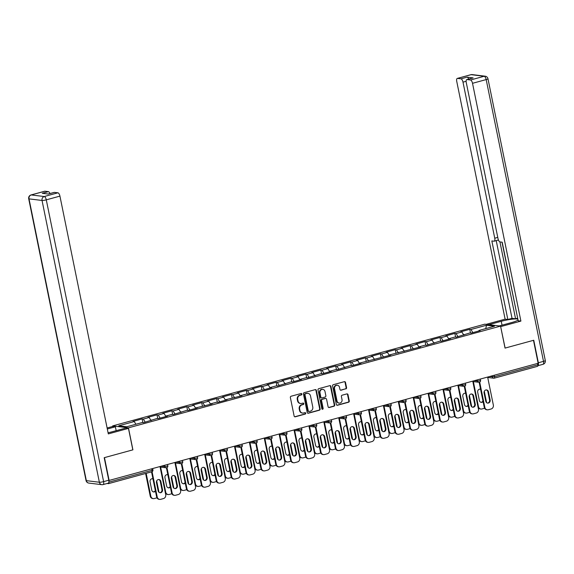 <?xml version="1.0" encoding="UTF-8"?>
<svg xmlns="http://www.w3.org/2000/svg" width="574" height="574" viewBox="0 0 574 574"><rect width="100%" height="100%" fill="white"/><g stroke="black" fill="none" stroke-linecap="round" stroke-linejoin="round"><path stroke-width="0.86" d="M301.852 394.058A0.746 0.674 97 0 0 301.049 393.513L291.097 396.239A1.062 0.961 97 0 0 290.365 397.524L294.132 416.028A1.062 0.961 97 0 0 295.28 416.803L305.232 414.076A0.746 0.674 97 0 0 305.174 412.62A0.746 0.674 97 0 0 304.938 412.641L303.653 412.993A3.394 3.064 97 0 1 299.987 410.525L299.671 408.982A3.394 3.064 97 0 1 302.003 404.871L303.287 404.519A0.746 0.674 97 0 0 303.23 403.063A0.746 0.674 97 0 0 302.993 403.077L301.709 403.429A3.394 3.064 97 0 1 298.042 400.961L297.727 399.418A3.394 3.064 97 0 1 300.051 395.307L301.343 394.955A0.746 0.674 97 0 0 301.852 394.058M300.625 403.508L300.166 403.45A3.394 3.064 97 0 1 297.576 400.903L297.267 399.361A3.394 3.064 97 0 1 299.592 395.249L300.884 394.898A0.746 0.674 97 0 0 301.049 393.513M294.713 416.767A1.062 0.961 97 0 0 294.821 416.746L304.772 414.026A0.746 0.674 97 0 0 304.945 412.641M302.57 413.072L302.111 413.015A3.394 3.064 97 0 1 299.528 410.467L299.212 408.925A3.394 3.064 97 0 1 301.537 404.814L302.828 404.462A0.746 0.674 97 0 0 302.993 403.077M345.842 388.921A1.062 0.961 97 0 0 346.567 387.637L345.512 382.442A1.062 0.961 97 0 0 344.364 381.674L333.307 384.695A1.062 0.961 97 0 0 332.583 385.979L336.342 404.491A1.062 0.961 97 0 0 337.49 405.258L348.547 402.238A1.062 0.961 97 0 0 349.279 400.953L348.002 394.682A1.062 0.961 97 0 0 346.854 393.908L342.118 395.199A1.062 0.961 97 0 0 341.394 396.483L342.025 399.597A2.841 2.561 97 0 1 337.01 400.968L334.534 388.785A2.841 2.561 97 0 1 339.55 387.414L339.959 389.445A1.062 0.961 97 0 0 341.107 390.212L345.376 388.863A1.062 0.961 97 0 0 346.108 387.579L345.053 382.392A1.062 0.961 97 0 0 344.465 381.653M109.139 480.56L104.468 457.621L132.917 449.844L128.447 427.845L500.557 326.104L505.034 348.102L533.483 340.325L538.147 363.263L108.823 480.517M316.367 390.413A1.062 0.961 97 0 0 315.219 389.638L304.163 392.666A1.062 0.961 97 0 0 303.438 393.951L307.205 412.455A1.062 0.961 97 0 0 308.346 413.23L319.409 410.202A1.062 0.961 97 0 0 320.134 408.918L316.367 390.413L315.908 390.356A1.062 0.961 97 0 0 315.327 389.617M318.735 388.677L329.792 385.656A1.062 0.961 97 0 1 330.94 386.431L334.707 404.935A1.062 0.961 97 0 1 333.975 406.22L329.246 407.511A1.062 0.961 97 0 1 328.098 406.744L326.57 399.239A1.062 0.961 97 0 0 325.422 398.464L322.287 399.325A1.062 0.961 97 0 0 321.562 400.609L323.148 408.423A0.746 0.674 97 0 1 321.835 408.781L318.01 389.961A1.062 0.961 97 0 1 318.735 388.677M128.447 427.845L112.655 425.908L484.772 324.174L500.557 326.104M470.501 333.02L469.754 329.34L460.685 331.822L461.883 331.966L463.785 335.094M469.754 329.34L470.953 329.49L486.465 325.25L494.472 326.226L478.96 330.466L480.158 330.617L471.089 333.092L469.891 332.949L456.194 337.168L454.995 337.017L449.177 338.61L450.375 338.76L441.306 341.236L440.107 341.092L426.41 345.311L425.212 345.161L419.393 346.753L420.584 346.904L389.603 354.897L390.801 355.048L359.819 363.041L361.017 363.191L351.948 365.667L350.75 365.523L337.06 369.742L335.862 369.591L330.036 371.184L331.234 371.335L322.165 373.81L320.966 373.667L307.269 377.886L306.078 377.735L300.252 379.328L301.45 379.479L292.381 381.954L291.183 381.81L277.486 386.029L276.295 385.879L270.469 387.472L271.667 387.622L262.598 390.098L261.4 389.954L247.703 394.173L246.504 394.022L240.685 395.615L241.884 395.759L225.79 399.691L226.988 399.834L217.919 402.317L216.721 402.166L210.902 403.759L212.1 403.902L196.007 407.834L197.205 407.978L188.136 410.46L186.937 410.31L173.24 414.528L172.049 414.385L166.223 415.971L167.421 416.121L158.352 418.597L157.154 418.453L143.457 422.672L142.266 422.529L126.754 426.769L118.739 425.786L134.251 421.546L135.909 424.265M142.876 422.6L142.13 418.92L133.06 421.402L134.251 421.546M142.13 418.92L143.321 419.063L149.147 417.47L151.048 420.599M157.771 418.532L157.018 414.844L147.948 417.327L149.147 417.47M157.018 414.844L158.216 414.995L164.042 413.402L165.943 416.523M172.659 414.457L171.913 410.776L162.844 413.258L164.042 413.402M171.913 410.776L173.111 410.919L178.93 409.334L180.839 412.455M187.554 410.388L186.801 406.708L177.732 409.183L178.93 409.334M186.801 406.708L187.999 406.851L193.825 405.258L195.727 408.379M202.443 406.313L201.696 402.632L192.627 405.115L193.825 405.258M201.696 402.632L202.895 402.776L208.714 401.19L210.622 404.311M217.338 402.245L216.585 398.564L207.515 401.039L208.714 401.19M216.585 398.564L217.783 398.708L223.609 397.115L225.51 400.236M232.226 398.169L231.48 394.489L222.411 396.971L223.609 397.115M231.48 394.489L232.678 394.632L238.497 393.046L240.406 396.168M247.121 394.101L246.375 390.42L237.306 392.896L238.497 393.046M246.375 390.42L247.566 390.564L253.392 388.971L255.294 392.092M262.009 390.026L261.263 386.345L252.194 388.828L253.392 388.971M261.263 386.345L262.462 386.496L268.28 384.903L270.189 388.024M276.905 385.958L276.159 382.277L267.089 384.752L268.28 384.903M276.159 382.277L277.35 382.42L283.176 380.827L285.084 383.949M291.8 381.882L291.047 378.201L281.978 380.684L283.176 380.827M291.047 378.201L292.245 378.352L298.071 376.759L299.972 379.88M306.688 377.814L305.942 374.133L296.873 376.609L298.071 376.759M305.942 374.133L307.14 374.277L312.959 372.684L314.868 375.805M321.584 373.739L320.83 370.058L311.761 372.54L312.959 372.684M320.83 370.058L322.028 370.208L327.854 368.616L329.756 371.737M336.472 369.67L335.725 365.99L326.656 368.465L327.854 368.616M335.725 365.99L336.924 366.133L342.743 364.54L344.651 367.661M351.367 365.595L350.614 361.914L341.544 364.397L342.743 364.54M350.614 361.914L351.812 362.065L357.638 360.472L359.539 363.593M366.255 361.527L365.509 357.846L356.44 360.321L357.638 360.472M365.509 357.846L366.707 357.989L372.526 356.397L374.435 359.518M381.15 357.451L380.404 353.771L371.335 356.253L372.526 356.397M380.404 353.771L381.595 353.921L387.421 352.328L389.323 355.45M396.046 353.383L395.292 349.702L386.223 352.178L387.421 352.328M395.292 349.702L396.491 349.846L402.317 348.253L404.218 351.374M410.934 349.308L410.188 345.627L401.118 348.109L402.317 348.253M410.188 345.627L411.379 345.778L417.205 344.185L419.113 347.306M425.829 345.239L425.076 341.559L416.006 344.034L417.205 344.185M425.076 341.559L426.274 341.702L432.1 340.109L434.001 343.238M440.717 341.164L439.971 337.483L430.902 339.966L432.1 340.109M439.971 337.483L441.169 337.634L446.988 336.041L448.897 339.162M455.613 337.096L454.859 333.415L445.79 335.89L446.988 336.041M454.859 333.415L456.057 333.559L461.883 331.966M463.943 335.051L464.065 334.542M456.057 333.559L457.966 336.68M449.047 339.119L449.177 338.61M441.169 337.634L443.071 340.755M434.159 343.195L434.281 342.685M426.274 341.702L428.182 344.823M419.264 347.263L419.393 346.753M411.379 345.778L413.287 348.899M404.369 351.338L404.498 350.829M396.491 349.846L398.392 352.967M389.481 355.406L389.603 354.897M381.595 353.921L383.504 357.042M374.585 359.482L374.714 358.972M366.707 357.989L368.608 361.111M359.697 363.55L359.819 363.041M351.812 362.065L353.72 365.186M344.802 367.625L344.931 367.116M336.924 366.133L338.825 369.254M329.914 371.694L330.036 371.184M322.028 370.208L323.937 373.33M315.018 375.769L315.148 375.26M307.14 374.277L309.042 377.398M300.123 379.837L300.252 379.328M292.245 378.352L294.146 381.473M285.235 383.906L285.364 383.403M277.35 382.42L279.258 385.541M270.34 387.981L270.469 387.472M262.462 386.496L264.363 389.617M255.452 392.049L255.573 391.547M247.566 390.564L249.475 393.685M240.556 396.125L240.685 395.615M232.678 394.632L234.579 397.76M225.668 400.193L225.79 399.691M217.783 398.708L219.691 401.829M210.773 404.268L210.902 403.759M202.895 402.776L204.796 405.904M195.885 408.336L196.007 407.834M187.999 406.851L189.908 409.972M180.989 412.412L181.119 411.902M173.111 410.919L175.013 414.048M166.094 416.48L166.223 415.971M158.216 414.995L160.117 418.116M151.206 420.555L151.335 420.046M143.321 419.063L145.229 422.191M107.137 483.48L108.421 483.638A1.622 0.653 -105.3 0 0 108.529 483.631A1.622 0.653 -105.3 0 0 108.823 482.347M537.508 363.435L537.795 364.856A1.622 0.653 74.7 0 1 537.537 366.334A1.622 0.653 74.7 0 1 537.429 366.341M112.769 426.475L112.655 425.908M478.831 330.976L478.96 330.466M470.953 329.49L472.854 332.611M486.465 325.25L485.769 328.608M307.786 413.194A1.062 0.961 97 0 0 307.886 413.172L318.943 410.145A1.062 0.961 97 0 0 319.675 408.86L315.908 390.356M305.49 393.821A0.746 0.674 97 0 0 304.981 394.718L308.288 410.962A0.746 0.674 97 0 0 309.085 411.508L310.448 411.135A3.394 3.064 97 0 0 312.773 407.023L310.512 395.916A3.394 3.064 97 0 0 306.846 393.448L305.031 393.764A0.746 0.674 97 0 0 304.521 394.661L304.981 394.718M308.848 411.522L308.389 411.465A0.746 0.674 97 0 1 307.822 410.912L304.521 394.661M307.929 393.369L307.47 393.312A3.394 3.064 97 0 0 306.387 393.391L306.846 393.448M305.031 393.764L306.387 393.391M328.68 407.483A1.062 0.961 97 0 0 328.787 407.461L333.516 406.162A1.062 0.961 97 0 0 334.247 404.878L330.481 386.374A1.062 0.961 97 0 0 329.899 385.635M325.767 398.442L325.3 398.385A1.062 0.961 97 0 0 324.963 398.406L321.827 399.267A1.062 0.961 97 0 0 321.096 400.552L322.688 408.365L323.148 408.423M322.179 409.262A0.746 0.674 97 0 0 322.688 408.365M324.984 391.446A2.841 2.561 97 0 0 319.976 392.817L320.844 397.115A1.062 0.961 97 0 0 321.992 397.882L325.135 397.021A1.062 0.961 97 0 0 325.86 395.737L324.984 391.446M322.825 389.316L322.366 389.258A2.841 2.561 97 0 0 319.517 392.76L319.976 392.817M321.655 397.911L321.196 397.854A1.062 0.961 97 0 1 320.385 397.057L319.517 392.76M340.54 390.184A1.062 0.961 97 0 0 340.647 390.162L345.376 388.863M337.383 385.283L336.924 385.226A2.841 2.561 97 0 0 334.075 388.727L334.534 388.785M339.177 403.099L338.717 403.041A2.841 2.561 97 0 1 336.551 400.91L334.075 388.727M336.924 405.222A1.062 0.961 97 0 0 337.031 405.201L348.088 402.18A1.062 0.961 97 0 0 348.813 400.896L347.543 394.625A1.062 0.961 97 0 0 346.954 393.886M152.942 478.816A2.49 2.246 97 0 0 150.058 481.794L151.744 490.074A2.49 2.246 97 0 0 155.468 491.251M146.169 473.335L150.819 496.187A3.243 2.927 97 0 0 154.32 498.541L156.953 497.823M156.673 480.854L158.998 492.284M145.617 473.485L150.223 496.108L150.819 496.187M153 479.096A2.49 2.246 97 0 0 152.254 478.716M153.337 491.882A2.49 2.246 97 0 0 155.324 490.519M153.287 498.619L152.691 498.548A3.243 2.927 -83 0 1 150.223 496.108M158.654 479.498A2.49 2.246 -83 0 1 160.246 481.306L161.933 489.579A2.49 2.246 -83 0 1 159.737 492.664M157.219 496.969A3.243 2.927 97 0 0 159.687 499.402L159.091 499.33A3.243 2.927 -83 0 1 156.616 496.897L157.219 496.969L152.074 471.692M151.529 471.871L156.616 496.897M160.017 466.648L165.714 494.644A3.243 2.927 97 0 1 163.49 498.569L160.72 499.33A3.243 2.927 97 0 1 159.687 499.402M158.137 490.856L156.458 482.576A2.49 2.246 -83 0 1 160.849 481.378L162.528 489.651A2.49 2.246 -83 0 1 158.137 490.856M108.077 432.76A12.162 1.808 -11.5 0 0 112.181 431.77L125.742 428.061L128.454 428.391L108.314 433.901L59.933 196.114L46.286 199.852L103.614 481.629L108.766 480.216L104.188 457.693L132.824 449.865L128.454 428.391M107.316 429L115.381 426.791L112.669 426.46L107.108 427.982M116.17 430.679L115.381 426.791M44.887 191.214L31.24 194.945A3.243 1.306 -105.3 0 0 31.025 194.959L44.672 191.228A3.243 1.306 74.7 0 1 44.887 191.214L48.388 191.637A3.243 1.306 74.7 0 1 49.981 193.546M48.194 194.034L54.2 192.39A3.243 1.306 74.7 0 1 54.415 192.376L57.917 192.807A3.243 1.306 74.7 0 1 59.933 196.114M48.388 191.637L42.275 193.309L48.309 194.048L54.415 192.376M108.766 480.216A3.243 1.306 74.7 0 1 108.242 483.179L103.083 484.585A3.243 1.306 -105.3 0 0 103.614 481.629A3.243 0.481 168.5 0 1 99.367 482.239L42.038 200.462L29.016 198.869L86.344 480.646L99.367 482.239A3.243 2.927 -83 0 0 101.835 484.678A3.243 3.243 0 0 0 103.083 484.585A3.243 1.306 -105.3 0 1 102.868 484.599A3.243 2.927 -83 0 1 101.835 484.678L88.812 483.086A3.243 2.927 97 0 1 86.344 480.646A3.243 0.481 168.5 0 1 86.028 480.51A3.243 3.243 0 0 0 88.812 483.086M488.883 324.676L501.246 321.297A12.162 1.808 -11.5 0 1 517.856 319.13M499.236 325.939L511.599 322.559A12.162 1.808 -11.5 0 0 518.035 320.034M538.347 362.768L543.506 361.355A3.243 1.306 74.7 0 1 542.975 364.318L537.86 365.717A3.243 1.306 -105.3 0 0 538.347 362.768L533.763 340.246L505.127 348.074L500.657 326.592M500.758 326.599L520.898 321.096L518.186 320.758L502.2 242.199L500.04 241.934A3.243 1.306 -105.3 0 1 498.017 238.626L466.267 82.548A3.243 1.306 -105.3 0 1 466.791 79.585L472.897 77.913A3.243 1.306 74.7 0 1 473.112 77.899L467.085 77.16A3.243 1.306 74.7 0 1 468.678 79.069M502.006 242.178L517.683 318.283M517.483 318.254L515.574 318.778L512.03 318.348L507.832 319.496L505.113 319.158L456.739 81.379A3.243 1.306 -105.3 0 1 457.263 78.423A3.243 1.306 -105.3 0 1 457.478 78.408L460.979 78.832L467.085 77.16M486.164 324.339L505.113 319.158M520.898 321.096L472.524 83.309A3.243 1.306 -105.3 0 0 470.501 80.001L467.006 79.571A3.243 1.306 -105.3 0 0 466.791 79.585M466.124 81.293L462.996 82.147L494.752 238.224A3.243 1.306 -105.3 0 1 494.228 241.18A3.243 1.306 -105.3 0 1 494.006 241.195L491.846 240.929L507.832 319.496M462.996 82.147A3.243 1.306 -105.3 0 0 460.979 78.832M499.932 241.912L515.574 318.778M498.44 240.025A3.243 1.306 74.7 0 1 498.426 240.032L494.228 241.18M496.223 240.635L512.03 318.348M167.83 474.741A2.49 2.246 97 0 0 164.953 477.726L166.632 485.999A2.49 2.246 97 0 0 170.363 487.175M160.627 467.121L165.714 492.112A3.243 2.927 97 0 0 169.215 494.472L171.848 493.755M171.561 476.786L173.886 488.209M167.888 475.021A2.49 2.246 97 0 0 167.149 474.641M168.232 487.807A2.49 2.246 97 0 0 170.213 486.451M168.182 494.551L167.586 494.472A3.243 2.927 -83 0 1 165.319 492.693M182.726 470.673A2.49 2.246 97 0 0 179.841 473.65L181.528 481.93A2.49 2.246 97 0 0 185.251 483.107M175.515 463.046L180.602 488.044A3.243 2.927 97 0 0 184.103 490.397L186.737 489.679M186.457 472.718L188.781 484.14M182.783 470.953A2.49 2.246 97 0 0 182.037 470.572M183.12 483.739A2.49 2.246 97 0 0 185.108 482.375M183.07 490.476L182.475 490.404A3.243 2.927 -83 0 1 180.207 488.618M197.614 466.597A2.49 2.246 97 0 0 194.737 469.582L196.416 477.855A2.49 2.246 97 0 0 200.147 479.032M190.41 458.978L195.497 483.968A3.243 2.927 97 0 0 198.999 486.329L201.632 485.611M201.345 468.642L203.67 480.065M197.671 466.877A2.49 2.246 97 0 0 196.932 466.497M198.016 479.663A2.49 2.246 97 0 0 199.996 478.307M197.965 486.408L197.37 486.329A3.243 2.927 -83 0 1 195.103 484.549M212.509 462.529A2.49 2.246 97 0 0 209.625 465.507L211.311 473.787A2.49 2.246 97 0 0 215.035 474.963M205.305 454.902L210.385 479.9A3.243 2.927 97 0 0 213.894 482.26L216.52 481.536M216.24 464.574L218.565 475.997M212.567 462.809A2.49 2.246 97 0 0 211.82 462.429M212.911 475.595A2.49 2.246 97 0 0 214.891 474.232M212.861 482.332L212.258 482.26A3.243 2.927 -83 0 1 209.991 480.474M227.397 458.454A2.49 2.246 97 0 0 224.52 461.439L226.206 469.711A2.49 2.246 97 0 0 229.93 470.888M220.194 450.834L225.281 475.824A3.243 2.927 97 0 0 228.782 478.185L231.415 477.468M231.128 460.499L233.453 471.928M227.455 458.734A2.49 2.246 97 0 0 226.716 458.353M227.799 471.519A2.49 2.246 97 0 0 229.779 470.163M227.749 478.264L227.153 478.185A3.243 2.927 -83 0 1 224.886 476.406M173.542 475.423A2.49 2.246 -83 0 1 175.142 477.231L176.828 485.511A2.49 2.246 -83 0 1 174.632 488.589M172.107 492.894A3.243 2.927 97 0 0 174.582 495.333L173.979 495.262A3.243 2.927 -83 0 1 171.511 492.822L172.107 492.894L166.969 467.616M166.417 467.781L171.511 492.822M174.912 462.579L180.602 490.569A3.243 2.927 97 0 1 178.378 494.501L175.615 495.254A3.243 2.927 97 0 1 174.582 495.333M173.032 486.781L171.346 478.508A2.49 2.246 -83 0 1 175.737 477.31L177.423 485.582A2.49 2.246 -83 0 1 173.032 486.781M188.437 471.354A2.49 2.246 -83 0 1 190.03 473.163L191.716 481.435A2.49 2.246 -83 0 1 189.52 484.521M187.002 488.826A3.243 2.927 97 0 0 189.47 491.258L188.875 491.186A3.243 2.927 -83 0 1 186.399 488.754L187.002 488.826L181.858 463.548M181.305 463.713L186.399 488.754M189.8 458.504L195.497 486.501A3.243 2.927 97 0 1 193.273 490.426L190.503 491.186A3.243 2.927 97 0 1 189.47 491.258M187.92 482.712L186.241 474.433A2.49 2.246 -83 0 1 190.633 473.234L192.319 481.507A2.49 2.246 -83 0 1 187.92 482.712M203.325 467.279A2.49 2.246 -83 0 1 204.925 469.087L206.611 477.367A2.49 2.246 -83 0 1 204.416 480.445M201.89 484.75A3.243 2.927 97 0 0 204.366 487.19L203.763 487.118A3.243 2.927 -83 0 1 201.295 484.678L201.89 484.75L196.753 459.473M196.2 459.638L201.295 484.678M204.696 454.436L210.393 482.433A3.243 2.927 97 0 1 208.168 486.357L205.399 487.111A3.243 2.927 97 0 1 204.366 487.19M202.816 478.637L201.13 470.364A2.49 2.246 -83 0 1 205.521 469.166L207.207 477.439A2.49 2.246 -83 0 1 202.816 478.637M218.22 463.211A2.49 2.246 -83 0 1 219.82 465.019L221.499 473.292A2.49 2.246 -83 0 1 219.304 476.377M216.785 480.682A3.243 2.927 97 0 0 219.254 483.114L218.658 483.043A3.243 2.927 -83 0 1 216.19 480.61L216.785 480.682L211.641 455.404M211.096 455.569L216.19 480.61M219.584 450.36L225.281 478.357A3.243 2.927 97 0 1 223.056 482.282L220.287 483.043A3.243 2.927 97 0 1 219.254 483.114M217.711 474.569L216.025 466.289A2.49 2.246 -83 0 1 220.416 465.091L222.102 473.363A2.49 2.246 -83 0 1 217.711 474.569M233.116 459.135A2.49 2.246 -83 0 1 234.709 460.944L236.395 469.223A2.49 2.246 -83 0 1 234.199 472.302M231.681 476.607A3.243 2.927 97 0 0 234.149 479.046L233.546 478.974A3.243 2.927 -83 0 1 231.078 476.535L231.681 476.607L226.536 451.329M225.984 451.494L231.078 476.535M234.479 446.292L240.176 474.289A3.243 2.927 97 0 1 237.952 478.214L235.182 478.967A3.243 2.927 97 0 1 234.149 479.046M232.599 470.493L230.92 462.221A2.49 2.246 -83 0 1 235.311 461.022L236.99 469.295A2.49 2.246 -83 0 1 232.599 470.493M242.293 454.386A2.49 2.246 97 0 0 239.408 457.363L241.094 465.643A2.49 2.246 97 0 0 244.825 466.82M235.089 446.759L240.169 471.756A3.243 2.927 97 0 0 243.677 474.117L246.311 473.392M246.024 456.43L248.348 467.853M242.35 454.665A2.49 2.246 97 0 0 241.604 454.285M242.694 467.451A2.49 2.246 97 0 0 244.675 466.088M242.644 474.189L242.041 474.117A3.243 2.927 -83 0 1 239.774 472.337M248.004 455.067A2.49 2.246 -83 0 1 249.604 456.875L251.283 465.148A2.49 2.246 -83 0 1 249.087 468.233M246.569 472.538A3.243 2.927 97 0 0 249.037 474.971L248.442 474.899A3.243 2.927 -83 0 1 245.973 472.467L246.569 472.538L241.424 447.261M240.879 447.426L245.973 472.467M249.367 442.217L255.064 470.214A3.243 2.927 97 0 1 252.84 474.138L250.07 474.899A3.243 2.927 97 0 1 249.037 474.971M247.494 466.425L245.808 458.145A2.49 2.246 -83 0 1 250.199 456.947L251.886 465.227A2.49 2.246 -83 0 1 247.494 466.425M257.188 450.31A2.49 2.246 97 0 0 254.304 453.295L255.99 461.568A2.49 2.246 97 0 0 259.713 462.744M249.977 442.69L255.064 467.681A3.243 2.927 97 0 0 258.565 470.041L261.199 469.324M260.912 452.355L263.236 463.785M257.245 450.59A2.49 2.246 97 0 0 256.499 450.21M257.582 463.376A2.49 2.246 97 0 0 259.563 462.02M257.532 470.12L256.937 470.049A3.243 2.927 -83 0 1 254.669 468.262M262.899 450.992A2.49 2.246 -83 0 1 264.492 452.8L266.178 461.08A2.49 2.246 -83 0 1 263.983 464.158M261.464 468.463A3.243 2.927 97 0 0 263.932 470.902L263.337 470.831A3.243 2.927 -83 0 1 260.861 468.391L261.464 468.463L256.32 443.185M255.767 443.35L260.861 468.391M264.262 438.149L269.959 466.145A3.243 2.927 97 0 1 267.735 470.07L264.966 470.824A3.243 2.927 97 0 1 263.932 470.902M262.383 462.35L260.704 454.077A2.49 2.246 -83 0 1 265.095 452.879L266.774 461.152A2.49 2.246 -83 0 1 262.383 462.35M272.076 446.242A2.49 2.246 97 0 0 269.199 449.22L270.878 457.5A2.49 2.246 97 0 0 274.609 458.676M264.872 438.615L269.959 463.613A3.243 2.927 97 0 0 273.461 465.973L276.094 465.249M275.807 448.287L278.132 459.709M272.133 446.522A2.49 2.246 97 0 0 271.394 446.142M272.478 459.308A2.49 2.246 97 0 0 274.458 457.944M272.428 466.045L271.825 465.973A3.243 2.927 -83 0 1 269.558 464.194M277.787 446.924A2.49 2.246 -83 0 1 279.387 448.732L281.066 457.004A2.49 2.246 -83 0 1 278.871 460.09M276.352 464.395A3.243 2.927 97 0 0 278.821 466.827L278.225 466.755A3.243 2.927 -83 0 1 275.757 464.323L276.352 464.395L271.208 439.117M270.663 439.282L275.757 464.323M279.151 434.073L284.848 462.07A3.243 2.927 97 0 1 282.623 465.995L279.854 466.755A3.243 2.927 97 0 1 278.821 466.827M277.278 458.282L275.592 450.009A2.49 2.246 -83 0 1 279.983 448.803L281.669 457.083A2.49 2.246 -83 0 1 277.278 458.282M286.971 442.167A2.49 2.246 97 0 0 284.087 445.151L285.773 453.424A2.49 2.246 97 0 0 289.497 454.601M279.76 434.547L284.848 459.537A3.243 2.927 97 0 0 288.349 461.898L290.982 461.18M290.702 444.211L293.027 455.641M287.029 442.446A2.49 2.246 97 0 0 286.283 442.066M287.366 455.232A2.49 2.246 97 0 0 289.353 453.876M287.316 461.977L286.72 461.905A3.243 2.927 -83 0 1 284.453 460.118M292.683 442.848A2.49 2.246 -83 0 1 294.275 444.663L295.962 452.936A2.49 2.246 -83 0 1 293.766 456.014M291.248 460.319A3.243 2.927 97 0 0 293.716 462.759L293.12 462.687A3.243 2.927 -83 0 1 290.645 460.248L291.248 460.319L286.103 435.042M285.551 435.207L290.645 460.248M294.046 430.005L299.743 458.002A3.243 2.927 97 0 1 297.519 461.926L294.749 462.68A3.243 2.927 97 0 1 293.716 462.759M292.166 454.206L290.487 445.933A2.49 2.246 -83 0 1 294.878 444.735L296.557 453.008A2.49 2.246 -83 0 1 292.166 454.206M301.859 438.098A2.49 2.246 97 0 0 298.982 441.076L300.661 449.356A2.49 2.246 97 0 0 304.392 450.533M294.656 430.471L299.743 455.469A3.243 2.927 97 0 0 303.244 457.83L305.877 457.105M305.59 440.143L307.915 451.566M301.917 438.378A2.49 2.246 97 0 0 301.178 437.998M302.261 451.164A2.49 2.246 97 0 0 304.242 449.801M302.211 457.901L301.615 457.83A3.243 2.927 -83 0 1 299.348 456.05M307.571 438.78A2.49 2.246 -83 0 1 309.171 440.588L310.857 448.861A2.49 2.246 -83 0 1 308.661 451.946M306.136 456.251A3.243 2.927 97 0 0 308.611 458.683L308.008 458.612A3.243 2.927 -83 0 1 305.54 456.179L306.136 456.251L300.998 430.974M300.446 431.139L305.54 456.179M308.941 425.93L314.631 453.926A3.243 2.927 97 0 1 312.407 457.851L309.644 458.612A3.243 2.927 97 0 1 308.611 458.683M307.061 450.138L305.375 441.865A2.49 2.246 -83 0 1 309.766 440.66L311.452 448.94A2.49 2.246 -83 0 1 307.061 450.138M316.755 434.023A2.49 2.246 97 0 0 313.87 437.008L315.557 445.281A2.49 2.246 97 0 0 319.28 446.457M309.551 426.403L314.631 451.394A3.243 2.927 97 0 0 318.139 453.754L320.766 453.037M320.486 436.068L322.81 447.498M316.812 434.303A2.49 2.246 97 0 0 316.066 433.922M317.157 447.089A2.49 2.246 97 0 0 319.137 445.733M317.106 453.833L316.504 453.761A3.243 2.927 -83 0 1 314.236 451.975M322.466 434.705A2.49 2.246 -83 0 1 324.066 436.52L325.745 444.793A2.49 2.246 -83 0 1 323.549 447.878M321.031 452.176A3.243 2.927 97 0 0 323.499 454.615L322.904 454.543A3.243 2.927 -83 0 1 320.436 452.104L321.031 452.176L315.887 426.898M315.334 427.063L320.436 452.104M323.829 421.861L329.526 449.858A3.243 2.927 97 0 1 327.302 453.783L324.532 454.536A3.243 2.927 97 0 1 323.499 454.615M321.957 446.063L320.27 437.79A2.49 2.246 -83 0 1 324.662 436.592L326.348 444.864A2.49 2.246 -83 0 1 321.957 446.063M331.643 429.955A2.49 2.246 97 0 0 328.766 432.932L330.445 441.212A2.49 2.246 97 0 0 334.176 442.389M324.439 422.328L329.526 447.325A3.243 2.927 97 0 0 333.028 449.686L335.661 448.961M335.374 432L337.699 443.422M331.7 430.235A2.49 2.246 97 0 0 330.961 429.854M332.045 443.02A2.49 2.246 97 0 0 334.025 441.657M331.994 449.758L331.399 449.686A3.243 2.927 -83 0 1 329.132 447.907M337.354 430.636A2.49 2.246 -83 0 1 338.954 432.444L340.64 440.717A2.49 2.246 -83 0 1 338.445 443.802M335.919 448.107A3.243 2.927 97 0 0 338.395 450.54L337.792 450.468A3.243 2.927 -83 0 1 335.324 448.036L335.919 448.107L330.782 422.83M330.229 422.995L335.324 448.036M338.725 417.786L344.422 445.783A3.243 2.927 97 0 1 342.197 449.707L339.428 450.468A3.243 2.927 97 0 1 338.395 450.54M336.845 441.994L335.159 433.722A2.49 2.246 -83 0 1 339.55 432.516L341.236 440.796A2.49 2.246 -83 0 1 336.845 441.994M346.538 425.879A2.49 2.246 97 0 0 343.654 428.864L345.34 437.137A2.49 2.246 97 0 0 349.071 438.314M339.334 418.259L344.414 443.25A3.243 2.927 97 0 0 347.923 445.611L350.556 444.893M350.269 427.924L352.594 439.354M346.596 426.159A2.49 2.246 97 0 0 345.849 425.779M346.94 438.945A2.49 2.246 97 0 0 348.92 437.589M346.89 445.689L346.287 445.618A3.243 2.927 -83 0 1 344.02 443.831M352.249 426.568A2.49 2.246 -83 0 1 353.849 428.376L355.528 436.649A2.49 2.246 -83 0 1 353.333 439.734M350.814 444.032A3.243 2.927 97 0 0 353.283 446.472L352.687 446.4A3.243 2.927 -83 0 1 350.219 443.96L350.814 444.032L345.67 418.755M345.125 418.92L350.219 443.96M353.613 413.718L359.31 441.715A3.243 2.927 97 0 1 357.085 445.639L354.316 446.393A3.243 2.927 97 0 1 353.283 446.472M351.74 437.919L350.054 429.646A2.49 2.246 -83 0 1 354.445 428.448L356.131 436.721A2.49 2.246 -83 0 1 351.74 437.919M361.426 421.811A2.49 2.246 97 0 0 358.549 424.796L360.235 433.069A2.49 2.246 97 0 0 363.959 434.245M354.223 414.184L359.31 439.182A3.243 2.927 97 0 0 362.811 441.542L365.444 440.818M365.157 423.856L367.482 435.279M361.484 422.091A2.49 2.246 97 0 0 360.745 421.711M361.828 434.877A2.49 2.246 97 0 0 363.808 433.514M361.778 441.614L361.182 441.542A3.243 2.927 -83 0 1 358.915 439.763M367.145 422.493A2.49 2.246 -83 0 1 368.738 424.301L370.424 432.574A2.49 2.246 -83 0 1 368.228 435.659M365.71 439.964A3.243 2.927 97 0 0 368.178 442.396L367.575 442.324A3.243 2.927 -83 0 1 365.107 439.892L365.71 439.964L360.565 414.686M360.013 414.851L365.107 439.892M368.508 409.642L374.205 437.639A3.243 2.927 97 0 1 371.981 441.564L369.211 442.324A3.243 2.927 97 0 1 368.178 442.396M366.628 433.851L364.949 425.578A2.49 2.246 -83 0 1 369.34 424.373L371.019 432.653A2.49 2.246 -83 0 1 366.628 433.851M376.322 417.736A2.49 2.246 97 0 0 373.444 420.72L375.123 428.993A2.49 2.246 97 0 0 378.854 430.17M369.118 410.116L374.205 435.106A3.243 2.927 97 0 0 377.706 437.467L380.34 436.749M380.053 419.781L382.377 431.21M376.379 418.016A2.49 2.246 97 0 0 375.64 417.635M376.723 430.801A2.49 2.246 97 0 0 378.704 429.445M376.673 437.546L376.07 437.474A3.243 2.927 -83 0 1 373.803 435.688M382.033 418.424A2.49 2.246 -83 0 1 383.633 420.233L385.312 428.505A2.49 2.246 -83 0 1 383.116 431.591M380.598 435.888A3.243 2.927 97 0 0 383.066 438.328L382.471 438.256A3.243 2.927 -83 0 1 380.002 435.817L380.598 435.888L375.453 410.611M374.908 410.776L380.002 435.817M383.396 405.574L389.093 433.571A3.243 2.927 97 0 1 386.869 437.496L384.099 438.249A3.243 2.927 97 0 1 383.066 438.328M381.523 429.783L379.837 421.503A2.49 2.246 -83 0 1 384.228 420.304L385.915 428.577A2.49 2.246 -83 0 1 381.523 429.783M391.217 413.667A2.49 2.246 97 0 0 388.333 416.652L390.019 424.925A2.49 2.246 97 0 0 393.742 426.102M384.006 406.04L389.093 431.038A3.243 2.927 97 0 0 392.594 433.399L395.228 432.674M394.941 415.712L397.265 427.135M391.274 413.947A2.49 2.246 97 0 0 390.528 413.567M391.611 426.733A2.49 2.246 97 0 0 393.599 425.37M391.561 433.47L390.966 433.399A3.243 2.927 -83 0 1 388.698 431.619M396.928 414.349A2.49 2.246 -83 0 1 398.521 416.157L400.207 424.43A2.49 2.246 -83 0 1 398.012 427.515M395.493 431.82A3.243 2.927 97 0 0 397.961 434.26L397.366 434.181A3.243 2.927 -83 0 1 394.89 431.748L395.493 431.82L390.349 406.543M389.796 406.708L394.89 431.748M398.291 401.499L403.988 429.496A3.243 2.927 97 0 1 401.764 433.42L398.995 434.181A3.243 2.927 97 0 1 397.961 434.26M396.412 425.707L394.733 417.434A2.49 2.246 -83 0 1 399.124 416.229L400.803 424.509A2.49 2.246 -83 0 1 396.412 425.707M406.105 409.592A2.49 2.246 97 0 0 403.228 412.577L404.907 420.85A2.49 2.246 97 0 0 408.638 422.026M398.901 401.972L403.988 426.963A3.243 2.927 97 0 0 407.49 429.323L410.123 428.606M409.836 411.637L412.161 423.067M406.162 409.872A2.49 2.246 97 0 0 405.423 409.492M406.507 422.658A2.49 2.246 97 0 0 408.487 421.302M406.457 429.402L405.854 429.33A3.243 2.927 -83 0 1 403.587 427.544M411.816 410.281A2.49 2.246 -83 0 1 413.416 412.089L415.102 420.362A2.49 2.246 -83 0 1 412.907 423.447M410.381 427.752A3.243 2.927 97 0 0 412.857 430.184L412.254 430.113A3.243 2.927 -83 0 1 409.786 427.673L410.381 427.752L405.244 402.474M404.692 402.632L409.786 427.673M413.187 397.43L418.876 425.427A3.243 2.927 97 0 1 416.652 429.352L413.89 430.105A3.243 2.927 97 0 1 412.857 430.184M411.307 421.639L409.621 413.359A2.49 2.246 -83 0 1 414.012 412.161L415.698 420.433A2.49 2.246 -83 0 1 411.307 421.639M421 405.524A2.49 2.246 97 0 0 418.116 408.509L419.802 416.781A2.49 2.246 97 0 0 423.526 417.958M413.789 397.897L418.876 422.894A3.243 2.927 97 0 0 422.378 425.255L425.011 424.53M424.731 407.569L427.056 418.991M421.058 405.804A2.49 2.246 97 0 0 420.311 405.423M421.395 418.589A2.49 2.246 97 0 0 423.382 417.226M421.345 425.327L420.749 425.255A3.243 2.927 -83 0 1 418.482 423.476M426.712 406.205A2.49 2.246 -83 0 1 428.304 408.014L429.991 416.294A2.49 2.246 -83 0 1 427.795 419.372M425.277 423.677A3.243 2.927 97 0 0 427.745 426.116L427.149 426.037A3.243 2.927 -83 0 1 424.674 423.605L425.277 423.677L420.132 398.399M419.58 398.564L424.674 423.605M428.075 393.355L433.772 421.352A3.243 2.927 97 0 1 431.548 425.277L428.778 426.037A3.243 2.927 97 0 1 427.745 426.116M426.195 417.563L424.516 409.291A2.49 2.246 -83 0 1 428.907 408.085L430.586 416.365A2.49 2.246 -83 0 1 426.195 417.563M435.888 401.448A2.49 2.246 97 0 0 433.011 404.433L434.69 412.706A2.49 2.246 97 0 0 438.421 413.883M428.685 393.829L433.772 418.819A3.243 2.927 97 0 0 437.273 421.18L439.906 420.462M439.619 403.493L441.944 414.923M435.946 401.728A2.49 2.246 97 0 0 435.207 401.348M436.29 414.521A2.49 2.246 97 0 0 438.271 413.158M436.24 421.259L435.644 421.187A3.243 2.927 -83 0 1 433.377 419.4M441.6 402.137A2.49 2.246 -83 0 1 443.2 403.945L444.886 412.218A2.49 2.246 -83 0 1 442.69 415.303M440.165 419.608A3.243 2.927 97 0 0 442.64 422.041L442.037 421.969A3.243 2.927 -83 0 1 439.569 419.529L440.165 419.608L435.027 394.331M434.475 394.489L439.569 419.529M442.97 389.287L448.667 417.284A3.243 2.927 97 0 1 446.436 421.208L443.673 421.962A3.243 2.927 97 0 1 442.64 422.041M441.09 413.495L439.404 405.215A2.49 2.246 -83 0 1 443.795 404.017L445.481 412.29A2.49 2.246 -83 0 1 441.09 413.495M450.784 397.38A2.49 2.246 97 0 0 447.899 400.365L449.586 408.638A2.49 2.246 97 0 0 453.309 409.814M443.58 389.753L448.66 414.751A3.243 2.927 97 0 0 452.169 417.111L454.795 416.387M454.515 399.425L456.839 410.848M450.841 397.66A2.49 2.246 97 0 0 450.095 397.28M451.186 410.446A2.49 2.246 97 0 0 453.166 409.083M451.135 417.183L450.533 417.111A3.243 2.927 -83 0 1 448.265 415.332M456.495 398.062A2.49 2.246 -83 0 1 458.095 399.87L459.774 408.15A2.49 2.246 -83 0 1 457.578 411.228M455.06 415.533A3.243 2.927 97 0 0 457.528 417.972L456.933 417.894A3.243 2.927 -83 0 1 454.464 415.461L455.06 415.533L449.916 390.255M449.37 390.42L454.464 415.461M457.858 385.211L463.555 413.208A3.243 2.927 97 0 1 461.331 417.133L458.561 417.894A3.243 2.927 97 0 1 457.528 417.972M455.986 409.42L454.299 401.147A2.49 2.246 -83 0 1 458.691 399.942L460.377 408.222A2.49 2.246 -83 0 1 455.986 409.42M465.672 393.305A2.49 2.246 97 0 0 462.795 396.29L464.481 404.562A2.49 2.246 97 0 0 468.205 405.739M458.468 385.685L463.555 410.675A3.243 2.927 97 0 0 467.057 413.036L469.69 412.319M469.403 395.35L471.728 406.779M465.729 393.585A2.49 2.246 97 0 0 464.99 393.212M466.074 406.378A2.49 2.246 97 0 0 468.054 405.014M466.023 413.115L465.428 413.043A3.243 2.927 -83 0 1 463.161 411.257M471.39 393.994A2.49 2.246 -83 0 1 472.983 395.802L474.669 404.074A2.49 2.246 -83 0 1 472.474 407.16M469.955 411.465A3.243 2.927 97 0 0 472.424 413.897L471.821 413.825A3.243 2.927 -83 0 1 469.353 411.386L469.955 411.465L464.811 386.187M464.258 386.345L469.353 411.386M472.754 381.143L478.451 409.14A3.243 2.927 97 0 1 476.226 413.065L473.457 413.818A3.243 2.927 97 0 1 472.424 413.897M470.874 405.352L469.188 397.072A2.49 2.246 -83 0 1 473.586 395.873L475.265 404.146A2.49 2.246 -83 0 1 470.874 405.352M480.567 389.237A2.49 2.246 97 0 0 477.683 392.221L479.369 400.494A2.49 2.246 97 0 0 483.1 401.671M473.363 381.61L478.443 406.607A3.243 2.927 97 0 0 481.952 408.968L484.585 408.25M484.298 391.281L486.623 402.704M480.625 389.516A2.49 2.246 97 0 0 479.878 389.136M480.969 402.302A2.49 2.246 97 0 0 482.949 400.939M480.919 409.04L480.316 408.968A3.243 2.927 -83 0 1 478.049 407.188M486.278 389.918A2.49 2.246 -83 0 1 487.878 391.726L489.557 400.006A2.49 2.246 -83 0 1 487.362 403.084M484.843 407.389A3.243 2.927 97 0 0 487.312 409.829L486.716 409.75A3.243 2.927 -83 0 1 484.248 407.318L484.843 407.389L479.699 382.112M479.154 382.277L484.248 407.318M487.642 377.068L493.339 405.065A3.243 2.927 97 0 1 491.114 408.989L488.345 409.75A3.243 2.927 97 0 1 487.312 409.829M485.769 401.276L484.083 393.003A2.49 2.246 -83 0 1 488.474 391.798L490.16 400.078A2.49 2.246 -83 0 1 485.769 401.276M108.866 482.131L152.031 470.328L151.744 468.908M151.665 471.814A1.622 0.653 -105.3 0 0 151.773 471.806A1.622 0.653 -105.3 0 0 152.031 470.328L152.935 469.919A1.622 1.622 0 0 1 151.773 471.806L108.529 483.631M494.264 375.26L494.551 376.68L537.795 364.856M489.342 376.609L494.551 376.68A1.622 0.653 74.7 0 1 494.293 378.158A1.622 0.653 74.7 0 1 494.185 378.166A1.622 1.464 -83 0 1 492.427 376.982L492.198 375.826M161.717 466.181L164.803 466.562L164.566 465.406M166.926 466.253L164.803 466.562A1.622 1.464 -83 0 0 166.037 467.781A1.622 1.622 0 0 0 167.823 465.844L166.926 466.253M166.553 467.738A1.622 1.464 -83 0 1 166.037 467.781L160.103 467.057M176.605 462.113L179.698 462.493L179.461 461.331M191.501 458.038L194.586 458.418L194.349 457.263M206.389 453.969L209.481 454.35L209.245 453.187M221.284 449.894L224.369 450.274L224.133 449.119M236.172 445.826L239.265 446.206L239.028 445.044M251.068 441.75L254.153 442.131L253.923 440.976M265.956 437.682L269.048 438.062L268.811 436.9M280.851 433.614L283.943 433.987L283.707 432.832M295.746 429.539L298.832 429.919L298.595 428.756M310.634 425.47L313.727 425.843L313.49 424.688M325.53 421.395L328.615 421.775L328.378 420.613M340.418 417.327L343.51 417.7L343.274 416.545M355.313 413.251L358.398 413.632L358.169 412.469M370.201 409.183L373.294 409.556L373.057 408.401M385.097 405.108L388.189 405.488L387.952 404.326M399.985 401.039L403.077 401.413L402.84 400.257M414.88 396.964L417.972 397.344L417.736 396.182M429.775 392.896L432.861 393.269L432.624 392.114M444.663 388.82L447.756 389.201L447.519 388.038M459.559 384.752L462.644 385.125L462.407 383.97M474.447 380.677L477.539 381.057L477.303 379.902M181.815 462.185L179.698 462.493A1.622 1.464 -83 0 0 180.932 463.706A1.622 1.622 0 0 0 182.719 461.776L181.815 462.185M181.449 463.67A1.622 1.464 -83 0 1 180.932 463.706L174.991 462.981M196.71 458.109L194.586 458.418A1.622 1.464 -83 0 0 195.82 459.638A1.622 1.622 0 0 0 197.607 457.7L196.71 458.109M196.337 459.602A1.622 1.464 -83 0 1 195.82 459.638L189.886 458.913M211.605 454.041L209.481 454.35A1.622 1.464 -83 0 0 210.715 455.562A1.622 1.622 0 0 0 212.502 453.632L211.605 454.041M211.232 455.526A1.622 1.464 -83 0 1 210.715 455.562L204.774 454.838M226.493 449.966L224.369 450.274A1.622 1.464 -83 0 0 225.604 451.494A1.622 1.622 0 0 0 227.39 449.564L226.493 449.966M226.12 451.458A1.622 1.464 -83 0 1 225.604 451.494L219.67 450.769M241.389 445.898L239.265 446.206A1.622 1.464 -83 0 0 240.499 447.419A1.622 1.622 0 0 0 242.285 445.489L241.389 445.898M241.015 447.383A1.622 1.464 -83 0 1 240.499 447.419L234.558 446.694M256.277 441.822L254.153 442.131A1.622 1.464 -83 0 0 255.394 443.35A1.622 1.622 0 0 0 257.174 441.42L256.277 441.822M255.911 443.315A1.622 1.464 -83 0 1 255.394 443.35L249.453 442.626M271.172 437.754L269.048 438.062A1.622 1.464 -83 0 0 270.282 439.275A1.622 1.622 0 0 0 272.069 437.345L271.172 437.754M270.799 439.239A1.622 1.464 -83 0 1 270.282 439.275L264.341 438.55M286.06 433.679L283.943 433.987A1.622 1.464 -83 0 0 285.178 435.207A1.622 1.622 0 0 0 286.964 433.277L286.06 433.679M285.694 435.171A1.622 1.464 -83 0 1 285.178 435.207L279.237 434.482M300.955 429.61L298.832 429.919A1.622 1.464 -83 0 0 300.066 431.131A1.622 1.622 0 0 0 301.852 429.201L300.955 429.61M300.582 431.096A1.622 1.464 -83 0 1 300.066 431.131L294.132 430.407M315.844 425.535L313.727 425.843A1.622 1.464 -83 0 0 314.961 427.063A1.622 1.622 0 0 0 316.748 425.133L315.844 425.535M315.478 427.027A1.622 1.464 -83 0 1 314.961 427.063L309.02 426.339M330.739 421.467L328.615 421.775A1.622 1.464 -83 0 0 329.849 422.995A1.622 1.622 0 0 0 331.636 421.058L330.739 421.467M330.366 422.952A1.622 1.464 -83 0 1 329.849 422.995L323.915 422.263M345.634 417.391L343.51 417.7A1.622 1.464 -83 0 0 344.744 418.92A1.622 1.622 0 0 0 346.531 416.989L345.634 417.391M345.261 418.884A1.622 1.464 -83 0 1 344.744 418.92L338.803 418.195M360.522 413.323L358.398 413.632A1.622 1.464 -83 0 0 359.64 414.851A1.622 1.622 0 0 0 361.419 412.914L360.522 413.323M360.156 414.808A1.622 1.464 -83 0 1 359.64 414.851L353.699 414.119M375.418 409.255L373.294 409.556A1.622 1.464 -83 0 0 374.528 410.776A1.622 1.622 0 0 0 376.314 408.846L375.418 409.255M375.044 410.74A1.622 1.464 -83 0 1 374.528 410.776L368.587 410.051M390.306 405.179L388.189 405.488A1.622 1.464 -83 0 0 389.423 406.708A1.622 1.622 0 0 0 391.21 404.77L390.306 405.179M389.94 406.665A1.622 1.464 -83 0 1 389.423 406.708L383.482 405.976M405.201 401.111L403.077 401.413A1.622 1.464 -83 0 0 404.311 402.632A1.622 1.622 0 0 0 406.098 400.702L405.201 401.111M404.828 402.596A1.622 1.464 -83 0 1 404.311 402.632L398.37 401.908M420.089 397.036L417.972 397.344A1.622 1.464 -83 0 0 419.207 398.564A1.622 1.622 0 0 0 420.993 396.627L420.089 397.036M419.723 398.521A1.622 1.464 -83 0 1 419.207 398.564L413.266 397.832M434.984 392.968L432.861 393.269A1.622 1.464 -83 0 0 434.095 394.489A1.622 1.622 0 0 0 435.881 392.559L434.984 392.968M434.611 394.453A1.622 1.464 -83 0 1 434.095 394.489L428.161 393.764M449.88 388.892L447.756 389.201A1.622 1.464 -83 0 0 448.99 390.42A1.622 1.622 0 0 0 450.777 388.483L449.88 388.892M449.507 390.377A1.622 1.464 -83 0 1 448.99 390.42L443.049 389.689M464.768 384.824L462.644 385.125A1.622 1.464 -83 0 0 463.878 386.345A1.622 1.622 0 0 0 465.665 384.415L464.768 384.824M464.395 386.309A1.622 1.464 -83 0 1 463.878 386.345L457.944 385.62M479.663 380.749L477.539 381.057A1.622 1.464 -83 0 0 478.773 382.277A1.622 1.622 0 0 0 480.56 380.34L479.663 380.749M479.29 382.234A1.622 1.464 -83 0 1 478.773 382.277L472.833 381.545M299.592 395.249L300.051 395.307M297.267 399.361L297.727 399.418M297.576 400.903L298.042 400.961M302.828 404.462L303.287 404.519M301.537 404.814L302.003 404.871M299.212 408.925L299.671 408.982M299.528 410.467L299.987 410.525M304.772 414.026L305.232 414.076M294.821 416.746L295.28 416.803M300.884 394.898L301.343 394.955M319.675 408.86L320.134 408.918M318.943 410.145L319.409 410.202M307.886 413.172L308.346 413.23M307.822 410.912L308.288 410.962M330.481 386.374L330.94 386.431M334.247 404.878L334.707 404.935M333.516 406.162L333.975 406.22M328.787 407.461L329.246 407.511M324.963 398.406L325.422 398.464M321.827 399.267L322.287 399.325M321.096 400.552L321.562 400.609M320.385 397.057L320.844 397.115M340.647 390.162L341.107 390.212M336.551 400.91L337.01 400.968M347.543 394.625L348.002 394.682M348.813 400.896L349.279 400.953M348.088 402.18L348.547 402.238M337.031 405.201L337.49 405.258M345.053 382.392L345.512 382.442M346.108 387.579L346.567 387.637M160.849 481.378L160.246 481.306M162.528 489.651L161.933 489.579M31.025 194.959A3.243 3.243 0 0 0 28.7 198.733A3.243 0.481 168.5 0 0 29.016 198.869A3.243 2.927 -83 0 1 31.24 194.945L44.263 196.538L57.917 192.807M44.263 196.538A3.243 2.927 97 0 0 42.038 200.462A3.243 0.481 168.5 0 0 46.286 199.852A3.243 1.306 -105.3 0 0 44.263 196.538M473.112 77.899L467.006 79.571M470.501 80.001L484.155 76.27L471.132 74.67L457.478 78.408M487.972 78.76A3.243 3.243 0 0 0 485.188 76.191A3.243 2.927 97 0 0 484.155 76.27A3.243 1.306 74.7 0 1 486.178 79.578A3.243 0.481 168.5 0 0 487.972 78.76L545.3 360.544A3.243 0.481 168.5 0 1 543.506 361.355L486.178 79.578L472.524 83.309M494.752 238.224L497.766 237.399M502.035 325.178L501.246 321.297M471.132 74.67A3.243 2.927 -83 0 1 472.165 74.598A3.243 3.243 0 0 0 470.917 74.685A3.243 1.306 74.7 0 1 471.132 74.67M165.183 492.047L165.714 492.112M180.078 487.979L180.602 488.044M194.966 483.904L195.497 483.968M209.862 479.835L210.385 479.9M224.75 475.76L225.281 475.824M175.737 477.31L175.142 477.231M177.423 485.582L176.828 485.511M190.633 473.234L190.03 473.163M192.319 481.507L191.716 481.435M205.521 469.166L204.925 469.087M207.207 477.439L206.611 477.367M220.416 465.091L219.82 465.019M222.102 473.363L221.499 473.292M235.311 461.022L234.709 460.944M236.99 469.295L236.395 469.223M239.645 471.692L240.169 471.756M250.199 456.947L249.604 456.875M251.886 465.227L251.283 465.148M254.54 467.616L255.064 467.681M265.095 452.879L264.492 452.8M266.774 461.152L266.178 461.08M269.428 463.548L269.959 463.613M279.983 448.803L279.387 448.732M281.669 457.083L281.066 457.004M284.324 459.473L284.848 459.537M294.878 444.735L294.275 444.663M296.557 453.008L295.962 452.936M299.212 455.404L299.743 455.469M309.766 440.66L309.171 440.588M311.452 448.94L310.857 448.861M314.107 451.329L314.631 451.394M324.662 436.592L324.066 436.52M326.348 444.864L325.745 444.793M328.995 447.261L329.526 447.325M339.55 432.516L338.954 432.444M341.236 440.796L340.64 440.717M343.891 443.185L344.414 443.25M354.445 428.448L353.849 428.376M356.131 436.721L355.528 436.649M358.786 439.117L359.31 439.182M369.34 424.373L368.738 424.301M371.019 432.653L370.424 432.574M373.674 435.042L374.205 435.106M384.228 420.304L383.633 420.233M385.915 428.577L385.312 428.505M388.569 430.974L389.093 431.038M399.124 416.229L398.521 416.157M400.803 424.509L400.207 424.43M403.457 426.898L403.988 426.963M414.012 412.161L413.416 412.089M415.698 420.433L415.102 420.362M418.353 422.83L418.876 422.894M428.907 408.085L428.304 408.014M430.586 416.365L429.991 416.294M433.241 418.755L433.772 418.819M443.795 404.017L443.2 403.945M445.481 412.29L444.886 412.218M448.136 414.686L448.66 414.751M458.691 399.942L458.095 399.87M460.377 408.222L459.774 408.15M463.024 410.611L463.555 410.675M473.586 395.873L472.983 395.802M475.265 404.146L474.669 404.074M477.92 406.543L478.443 406.607M488.474 391.798L487.878 391.726M490.16 400.078L489.557 400.006M487.728 377.477L493.669 378.201A1.622 1.622 0 0 0 494.293 378.158L537.537 366.334M152.677 468.657L152.935 469.919M167.565 464.581L167.823 465.844M182.46 460.513L182.719 461.776M197.348 456.438L197.607 457.7M212.244 452.369L212.502 453.632M227.139 448.294L227.39 449.564M242.027 444.226L242.285 445.489M256.922 440.15L257.174 441.42M271.811 436.082L272.069 437.345M286.706 432.007L286.964 433.277M301.594 427.939L301.852 429.201M316.489 423.87L316.748 425.133M331.377 419.795L331.636 421.058M346.273 415.727L346.531 416.989M361.168 411.651L361.419 412.914M376.056 407.583L376.314 408.846M390.951 403.508L391.21 404.77M405.84 399.439L406.098 400.702M420.735 395.364L420.993 396.627M435.623 391.296L435.881 392.559M450.518 387.22L450.777 388.483M465.414 383.152L465.665 384.415M480.302 379.077L480.56 380.34M28.7 198.733L86.028 480.51M485.188 76.191L472.165 74.598M470.917 74.685L457.263 78.423M542.975 364.318A3.243 3.243 0 0 0 545.3 360.544"/></g></svg>
